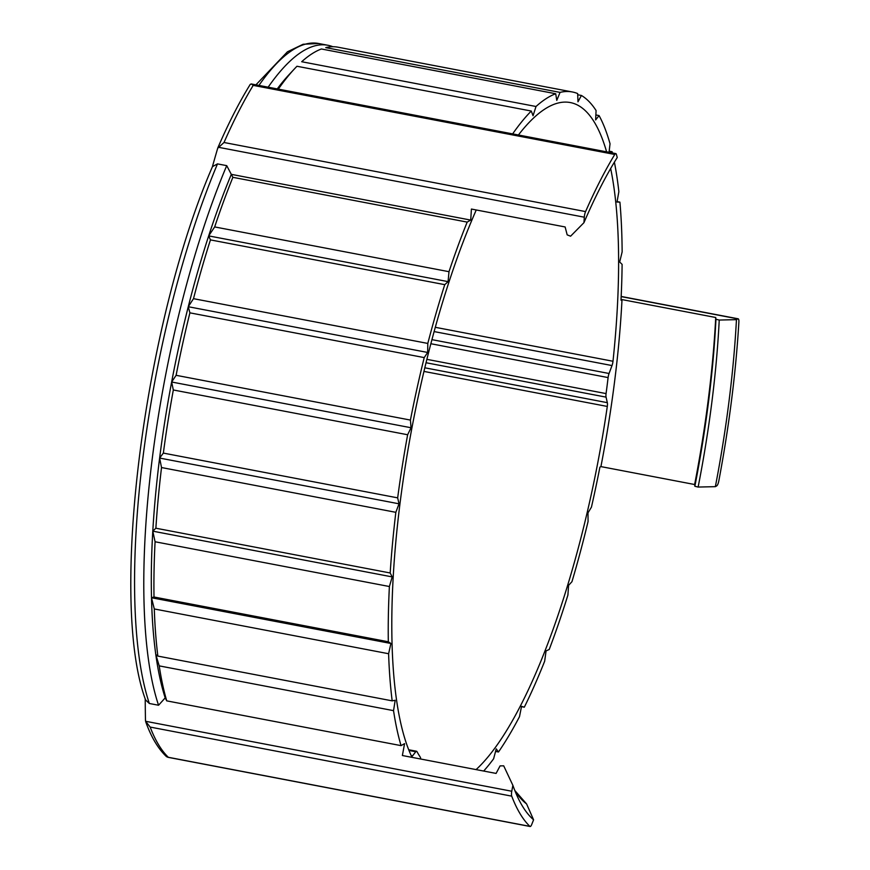 <?xml version="1.0" encoding="UTF-8"?>
<svg xmlns="http://www.w3.org/2000/svg" width="870" height="870" viewBox="0 0 870 870"><rect width="100%" height="100%" fill="white"/><g stroke="black" fill="none" stroke-linecap="round" stroke-linejoin="round"><path stroke-width="1.3" d="M420.678 759.01A5.394 1.468 -79.2 0 0 420.286 757.15A336.309 91.611 -79.2 0 1 416.958 751.615A5.394 1.468 -79.2 0 0 416.556 751.256A5.394 1.468 -79.2 0 0 415.762 751.745L412.576 755.845A5.394 1.468 -79.2 0 1 411.771 756.345A5.394 1.468 -79.2 0 1 411.325 755.899A347.087 94.547 100.8 0 1 476.249 209.975M435.294 327.305L612.991 361.257A347.087 94.547 100.8 0 0 610.664 168.497M606.607 151.837A347.087 94.547 100.8 0 0 570.328 102.562A347.087 94.547 100.8 0 0 518.433 134.991M583.955 222.666L584.292 217.195A5.394 1.468 -79.2 0 1 585.575 211.584A377.265 102.769 -79.2 0 1 614.764 154.458A5.394 1.468 -79.2 0 1 615.808 153.599A5.394 1.468 -79.2 0 1 616.384 154.392L617.243 157.513A368.771 100.463 100.8 0 0 583.955 222.666L570.6 236.194L567.175 234.867L565.13 226.961L471.409 209.05L470.724 220.088L231.322 174.348A350.316 95.428 100.8 0 0 208.68 235.89L214.672 226.929L448.985 271.69A357.864 97.483 100.8 0 1 467.179 222.1L470.724 220.088M533.582 819.801L531.733 824.466A5.394 1.468 -79.2 0 1 530.124 826.5A5.394 1.468 -79.2 0 1 529.884 826.369A377.265 102.769 -79.2 0 1 511.723 796.148A5.394 1.468 -79.2 0 1 511.777 791.243L512.876 785.338A368.771 100.463 100.8 0 0 518.803 799.497A368.771 100.463 100.8 0 0 533.582 819.801L526.578 803.913L514.822 790.515M210.442 239.892A357.864 97.483 100.8 0 0 193.499 298.671L427.812 343.433A357.864 97.483 100.8 0 1 444.755 284.664L210.442 239.892L208.68 235.89A350.316 95.428 100.8 0 0 188.268 306.719A350.316 95.428 100.8 0 0 171.64 382.006A350.316 95.428 100.8 0 0 159.623 458.066A350.316 95.428 100.8 0 0 152.794 531.168A350.316 95.428 100.8 0 0 151.5 597.744A350.316 95.428 100.8 0 0 155.795 654.534A350.316 95.428 100.8 0 0 165.191 697.881L166.735 700.861A357.864 97.483 100.8 0 1 159.221 665.876L393.534 710.649A357.864 97.483 100.8 0 0 401.048 745.633L404.583 743.622L402.375 755.519L496.096 773.419L500.087 765.883L503.697 765.828L512.876 785.338M165.191 697.881L158.558 705.244L149.335 703.482L145.584 699.937C108.837 601.257 144.126 323.836 212.476 166.616L217.5 163.886L226.722 165.648L232.877 177.328L467.179 222.1M166.518 756.693L168.323 757.291A377.265 102.769 100.8 0 1 150.162 727.07L145.605 721.284L145.464 720.055A1619.581 1558.061 96.9 0 1 145.225 698.947M212.345 166.92A1619.581 1411.608 41 0 1 217.707 148.237L224.014 142.495L585.575 211.584M217.707 148.237L218.12 147.226L584.292 217.195M617.08 201.601L619.908 202.144A357.864 97.483 100.8 0 1 622.137 251.887L619.679 262L622.104 264.371A357.864 97.483 100.8 0 1 620.995 300.172L622.006 299.595L715.727 317.496L715.956 319.268L719.229 320.051L736.455 319.649L737.803 318.877A5.394 1.468 -79.2 0 1 738.162 318.801A5.394 1.468 -79.2 0 1 738.88 322.063A377.265 102.769 -79.2 0 1 718.816 480.903A5.394 1.468 -79.2 0 1 716.706 485.884L715.357 486.656L698.131 487.059L694.858 486.276L694.63 484.514A361.094 98.364 100.8 0 0 715.727 317.496M521.489 706.647L524.316 707.19A357.864 97.483 100.8 0 0 544.663 661.211L546.066 650.923L549.22 649.477A357.864 97.483 100.8 0 0 567.903 595.08L568.578 585.369L571.96 581.693A357.864 97.483 100.8 0 0 588.066 521.532L587.989 512.865L591.437 507.145A357.864 97.483 100.8 0 0 599.898 467.179L600.909 466.603L694.63 484.514M332.851 46.73A357.864 97.483 100.8 0 0 327.859 45.262A357.864 97.483 100.8 0 0 268.156 87.174M512.647 133.893A357.864 97.483 100.8 0 1 531.276 111.034L296.964 66.261A357.864 97.483 100.8 0 0 294.517 68.817L288.927 74.798A350.316 95.428 100.8 0 0 277.247 88.914M224.014 142.495A377.265 102.769 100.8 0 1 253.203 85.38L251.245 83.922L250.212 84.433M145.856 722.198L145.605 721.284L511.777 791.243M555.702 93.742L321.389 48.981A357.864 97.483 100.8 0 0 301.694 61.726L536.007 106.499A357.864 97.483 100.8 0 1 555.702 93.742L556.778 100.387L560.052 92.394A357.864 97.483 100.8 0 1 572.351 91.97A357.864 97.483 100.8 0 1 577.658 93.569L577.985 101.801L581.421 95.472A357.864 97.483 100.8 0 1 596.07 110.512L595.635 119.94L599.06 115.569A357.864 97.483 100.8 0 1 610.033 143.757L609.043 152.304M572.351 91.97L338.038 47.208A357.864 97.483 100.8 0 0 325.75 47.622L560.052 92.394M483.676 771.048A357.864 97.483 100.8 0 0 493.616 758.792L496.237 748.874L498.488 751.984A357.864 97.483 100.8 0 0 519.488 716.684L521.554 706.331L524.316 707.19M495.563 751.43L498.488 751.984M619.908 202.144L617.004 202.047L618.864 191.661A357.864 97.483 100.8 0 0 614.383 162.168M612.393 152.946A357.864 97.483 100.8 0 0 612.099 151.717L609.174 151.152M595.863 114.96L599.06 115.569M577.702 94.754L581.421 95.472M232.877 177.328A357.864 97.483 100.8 0 0 214.672 226.929M424.212 357.603A357.864 97.483 100.8 0 0 410.422 420.079L176.11 375.307A357.864 97.483 100.8 0 1 189.899 312.841L424.212 357.603L427.659 352.459L427.812 343.433M407.638 434.75A357.864 97.483 100.8 0 0 397.666 497.857L163.353 453.096A357.864 97.483 100.8 0 1 173.326 389.978L407.638 434.75L411.042 427.746L410.422 420.079M395.839 512.321A357.864 97.483 100.8 0 0 390.184 572.982L155.871 528.21A357.864 97.483 100.8 0 1 161.526 467.549L395.839 512.321L399.015 503.806L397.666 497.857M389.39 586.521A357.864 97.483 100.8 0 0 388.314 641.766L154.001 597.005A357.864 97.483 100.8 0 1 155.077 541.76L389.39 586.521L392.196 576.908L390.184 572.982M388.607 653.729A357.864 97.483 100.8 0 0 392.174 700.85L157.861 656.089A357.864 97.483 100.8 0 1 154.294 608.957L388.607 653.729L390.902 643.485L388.314 641.766M189.899 312.841L188.268 306.719L193.499 298.671M173.326 389.978L171.64 382.006L176.11 375.307M161.526 467.549L159.623 458.066L163.353 453.096M155.077 541.76L152.794 531.168L155.871 528.21M154.294 608.957L151.5 597.744L154.001 597.005M159.221 665.876L155.795 654.534L157.861 656.089M294.517 68.817A357.864 97.483 100.8 0 0 278.335 89.121M715.357 486.656A368.771 100.463 100.8 0 0 736.455 319.649M476.086 769.602A347.087 94.547 100.8 0 0 607.293 406.442A5.394 1.468 -79.2 0 0 607.325 402.669L606.064 397.133A5.394 1.468 -79.2 0 1 606.075 393.588A336.309 91.611 -79.2 0 0 608.097 377.58A5.394 1.468 -79.2 0 1 609.054 373.491L612.012 365.563A5.394 1.468 -79.2 0 0 612.991 361.257M600.909 466.603A361.094 98.364 100.8 0 0 622.006 299.595M610.751 152.631L612.099 151.717M531.276 111.034L533.049 115.753L536.007 106.499M444.755 284.664L448.083 281.63L448.985 271.69M393.534 710.649L395.197 700.274L392.174 700.85M166.735 700.861L401.048 745.633M226.722 165.648A357.864 97.483 100.8 0 0 158.558 705.244M151.5 597.744L390.902 643.485M152.794 531.168L392.196 576.908M159.623 458.066L399.015 503.806M171.64 382.006L411.042 427.746M188.268 306.719L427.659 352.459M208.68 235.89L448.083 281.63M737.803 318.877L621.169 296.594M255.921 84.836L287.448 51.798L303.13 44.261L318.637 43.5A357.864 97.483 100.8 0 0 258.934 85.412M253.203 85.38L614.764 154.458M168.323 757.291L529.884 826.369M150.162 727.07L511.723 796.148M217.5 163.886A357.864 97.483 100.8 0 0 149.335 703.482M514.833 790.569A353.176 96.211 100.8 0 0 526.578 803.913M694.858 486.276A353.829 96.385 100.8 0 0 715.956 319.268M698.131 487.059A353.176 96.211 100.8 0 0 719.229 320.051M423.94 371.414L607.293 406.442M408.976 750.451L415.762 751.745M411.184 755.584L412.576 755.845M424.799 367.792L607.325 402.669M426.028 362.736L606.064 397.133M426.865 359.343L606.075 393.588M430.846 343.726L608.097 377.58M431.922 339.648L609.054 373.491M434.108 331.579L612.012 365.563M318.637 43.5L327.859 45.262M251.506 83.998L615.808 153.599M167.79 757.27L530.124 826.5M250.234 84.401C239.217 102.214 228.451 123.301 217.913 147.65M166.54 756.682C158.242 748.863 151.347 737.368 145.866 722.198M738.162 318.801L621.18 296.452M408.704 749.755L416.556 751.256"/></g></svg>
